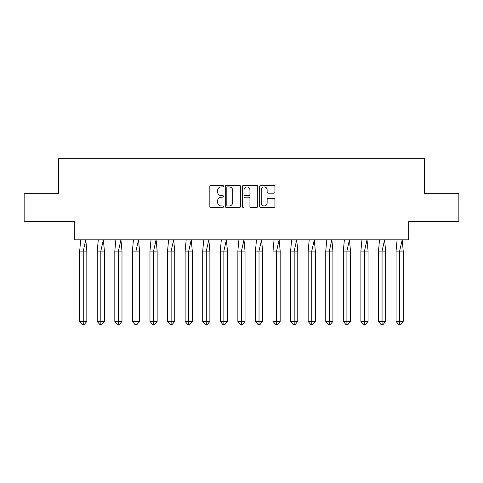 <?xml version="1.0" encoding="UTF-8"?>
<svg xmlns="http://www.w3.org/2000/svg" width="483" height="483" viewBox="0 0 483 483"><rect width="100%" height="100%" fill="white"/><g stroke="black" fill="none" stroke-linecap="round" stroke-linejoin="round"><path stroke-width="0.72" d="M223.472 186.142A0.773 0.773 0 0 0 222.699 185.369L210.95 185.369A1.105 1.105 0 0 0 209.839 186.474L209.839 206.386A1.105 1.105 0 0 0 210.95 207.491L222.699 207.491A0.773 0.773 0 0 0 223.472 206.718A0.773 0.773 0 0 0 222.699 205.939L221.178 205.939A3.538 3.538 0 0 1 217.64 202.401L217.64 200.741A3.538 3.538 0 0 1 221.178 197.203L222.699 197.203A0.773 0.773 0 0 0 223.472 196.43A0.773 0.773 0 0 0 222.699 195.657L221.178 195.657A3.538 3.538 0 0 1 217.64 192.119L217.64 190.459A3.538 3.538 0 0 1 221.178 186.921L222.699 186.921A0.773 0.773 0 0 0 223.472 186.142M24.15 193.272L24.15 221.443L74.291 221.443L74.291 239.809L408.709 239.809L408.709 221.443L458.85 221.443L458.85 193.272L424.485 193.272L424.485 158.684L58.515 158.684L58.515 193.272L24.15 193.272M273.825 193.17A1.105 1.105 0 0 0 274.93 192.059L274.93 186.474A1.105 1.105 0 0 0 273.825 185.369L260.772 185.369A1.105 1.105 0 0 0 259.667 186.474L259.667 206.386A1.105 1.105 0 0 0 260.772 207.491L273.825 207.491A1.105 1.105 0 0 0 274.93 206.386L274.93 199.636A1.105 1.105 0 0 0 273.825 198.531L268.24 198.531A1.105 1.105 0 0 0 267.129 199.636L267.129 202.981A2.958 2.958 0 0 1 264.171 205.939A2.958 2.958 0 0 1 261.212 202.981L261.212 189.879A2.958 2.958 0 0 1 264.171 186.921A2.958 2.958 0 0 1 267.129 189.879L267.129 192.059A1.105 1.105 0 0 0 268.24 193.17L273.825 193.17M240.534 186.474A1.105 1.105 0 0 0 239.429 185.369L226.376 185.369A1.105 1.105 0 0 0 225.271 186.474L225.271 206.386A1.105 1.105 0 0 0 226.376 207.491L239.429 207.491A1.105 1.105 0 0 0 240.534 206.386L240.534 186.474M243.571 185.369L256.624 185.369A1.105 1.105 0 0 1 257.729 186.474L257.729 206.386A1.105 1.105 0 0 1 256.624 207.491L251.039 207.491A1.105 1.105 0 0 1 249.934 206.386L249.934 198.308A1.105 1.105 0 0 0 248.83 197.203L245.123 197.203A1.105 1.105 0 0 0 244.018 198.308L244.018 206.718A0.773 0.773 0 0 1 243.245 207.491A0.773 0.773 0 0 1 242.466 206.718L242.466 186.474A1.105 1.105 0 0 1 243.571 185.369M227.59 186.921A0.773 0.773 0 0 0 226.817 187.694L226.817 205.166A0.773 0.773 0 0 0 227.59 205.939L229.196 205.939A3.538 3.538 0 0 0 232.734 202.401L232.734 190.459A3.538 3.538 0 0 0 229.196 186.921L227.59 186.921M249.934 189.934A2.958 2.958 0 0 0 246.976 186.975A2.958 2.958 0 0 0 244.018 189.934L244.018 194.552A1.105 1.105 0 0 0 245.123 195.657L248.83 195.657A1.105 1.105 0 0 0 249.934 194.552L249.934 189.934M84.44 324.316L83.245 324.316L83.245 321.388L86.831 321.388L84.44 324.316L82.056 324.316L79.665 321.388L79.665 251.075L83.245 251.075L85.781 239.809L80.715 239.809L79.665 251.075L79.665 321.388L83.245 321.388L83.245 251.075L86.831 251.075L85.781 239.809M86.831 321.388L86.831 251.075M102.022 324.316L100.826 324.316L100.826 321.388L104.413 321.388L102.022 324.316L99.631 324.316L97.24 321.388L97.24 251.075L100.826 251.075L103.362 239.809L98.291 239.809L97.24 251.075L97.24 321.388L100.826 321.388L100.826 251.075L104.413 251.075L103.362 239.809M119.597 324.316L118.401 324.316L118.401 321.388L121.988 321.388L119.597 324.316L117.206 324.316L114.815 321.388L114.815 251.075L118.401 251.075L120.937 239.809L115.866 239.809L114.815 251.075L114.815 321.388L118.401 321.388L118.401 251.075L121.988 251.075L120.937 239.809M137.172 324.316L135.983 324.316L135.983 321.388L139.563 321.388L137.172 324.316L134.787 324.316L132.396 321.388L132.396 251.075L135.983 251.075L138.512 239.809L133.447 239.809L132.396 251.075L132.396 321.388L135.983 321.388L135.983 251.075L139.563 251.075L138.512 239.809M154.753 324.316L153.558 324.316L153.558 321.388L157.144 321.388L154.753 324.316L152.362 324.316L149.971 321.388L149.971 251.075L153.558 251.075L156.094 239.809L151.022 239.809L149.971 251.075L149.971 321.388L153.558 321.388L153.558 251.075L157.144 251.075L156.094 239.809M172.328 324.316L171.133 324.316L171.133 321.388L174.719 321.388L172.328 324.316L169.938 324.316L167.547 321.388L167.547 251.075L171.133 251.075L173.669 239.809L168.597 239.809L167.547 251.075L167.547 321.388L171.133 321.388L171.133 251.075L174.719 251.075L173.669 239.809M104.413 321.388L104.413 251.075M121.988 321.388L121.988 251.075M139.563 321.388L139.563 251.075M157.144 321.388L157.144 251.075M174.719 321.388L174.719 251.075M189.91 324.316L188.714 324.316L188.714 321.388L192.294 321.388L189.91 324.316L187.519 324.316L185.128 321.388L185.128 251.075L188.714 251.075L191.25 239.809L186.178 239.809L185.128 251.075L185.128 321.388L188.714 321.388L188.714 251.075L192.294 251.075L191.25 239.809M192.294 321.388L192.294 251.075M207.485 324.316L206.289 324.316L206.289 321.388L209.876 321.388L207.485 324.316L205.094 324.316L202.703 321.388L202.703 251.075L206.289 251.075L208.825 239.809L203.754 239.809L202.703 251.075L202.703 321.388L206.289 321.388L206.289 251.075L209.876 251.075L208.825 239.809M209.876 321.388L209.876 251.075M225.06 324.316L223.864 324.316L223.864 321.388L227.451 321.388L225.06 324.316L222.669 324.316L220.278 321.388L220.278 251.075L223.864 251.075L226.4 239.809L221.329 239.809L220.278 251.075L220.278 321.388L223.864 321.388L223.864 251.075L227.451 251.075L226.4 239.809M227.451 321.388L227.451 251.075M242.641 324.316L241.446 324.316L241.446 321.388L245.032 321.388L242.641 324.316L240.25 324.316L237.859 321.388L237.859 251.075L241.446 251.075L243.981 239.809L238.91 239.809L237.859 251.075L237.859 321.388L241.446 321.388L241.446 251.075L245.032 251.075L243.981 239.809M245.032 321.388L245.032 251.075M260.216 324.316L259.021 324.316L259.021 321.388L262.607 321.388L260.216 324.316L257.825 324.316L255.435 321.388L255.435 251.075L259.021 251.075L261.557 239.809L256.485 239.809L255.435 251.075L255.435 321.388L259.021 321.388L259.021 251.075L262.607 251.075L261.557 239.809M262.607 321.388L262.607 251.075M277.791 324.316L276.596 324.316L276.596 321.388L280.182 321.388L277.791 324.316L275.401 324.316L273.016 321.388L273.016 251.075L276.596 251.075L279.132 239.809L274.06 239.809L273.016 251.075L273.016 321.388L276.596 321.388L276.596 251.075L280.182 251.075L279.132 239.809M280.182 321.388L280.182 251.075M295.373 324.316L294.177 324.316L294.177 321.388L297.763 321.388L295.373 324.316L292.982 324.316L290.591 321.388L290.591 251.075L294.177 251.075L296.713 239.809L291.641 239.809L290.591 251.075L290.591 321.388L294.177 321.388L294.177 251.075L297.763 251.075L296.713 239.809M297.763 321.388L297.763 251.075M312.948 324.316L311.752 324.316L311.752 321.388L315.339 321.388L312.948 324.316L310.557 324.316L308.166 321.388L308.166 251.075L311.752 251.075L314.288 239.809L309.217 239.809L308.166 251.075L308.166 321.388L311.752 321.388L311.752 251.075L315.339 251.075L314.288 239.809M315.339 321.388L315.339 251.075M330.523 324.316L329.328 324.316L329.328 321.388L332.914 321.388L330.523 324.316L328.132 324.316L325.747 321.388L325.747 251.075L329.328 251.075L331.863 239.809L326.798 239.809L325.747 251.075L325.747 321.388L329.328 321.388L329.328 251.075L332.914 251.075L331.863 239.809M332.914 321.388L332.914 251.075M348.104 324.316L346.909 324.316L346.909 321.388L350.495 321.388L348.104 324.316L345.713 324.316L343.322 321.388L343.322 251.075L346.909 251.075L349.444 239.809L344.373 239.809L343.322 251.075L343.322 321.388L346.909 321.388L346.909 251.075L350.495 251.075L349.444 239.809M350.495 321.388L350.495 251.075M365.679 324.316L364.484 324.316L364.484 321.388L368.07 321.388L365.679 324.316L363.288 324.316L360.898 321.388L360.898 251.075L364.484 251.075L367.02 239.809L361.948 239.809L360.898 251.075L360.898 321.388L364.484 321.388L364.484 251.075L368.07 251.075L367.02 239.809M368.07 321.388L368.07 251.075M383.254 324.316L382.059 324.316L382.059 321.388L385.645 321.388L383.254 324.316L380.87 324.316L378.479 321.388L378.479 251.075L382.059 251.075L384.595 239.809L379.529 239.809L378.479 251.075L378.479 321.388L382.059 321.388L382.059 251.075L385.645 251.075L384.595 239.809M385.645 321.388L385.645 251.075M400.836 324.316L399.64 324.316L399.64 321.388L403.227 321.388L400.836 324.316L398.445 324.316L396.054 321.388L396.054 251.075L399.64 251.075L402.176 239.809L397.104 239.809L396.054 251.075L396.054 321.388L399.64 321.388L399.64 251.075L403.227 251.075L402.176 239.809M403.227 321.388L403.227 251.075"/></g></svg>
